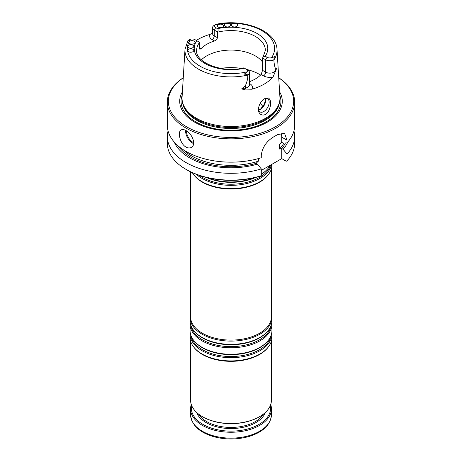 <?xml version="1.0" encoding="UTF-8"?>
<svg xmlns="http://www.w3.org/2000/svg" width="462" height="462" viewBox="0 0 462 462"><rect width="100%" height="100%" fill="white"/><g stroke="black" fill="none" stroke-linecap="round" stroke-linejoin="round"><path stroke-width="0.69" d="M207.75 177.772A40.933 23.631 0 0 0 254.25 177.772M261.284 174.22A40.933 23.631 0 0 0 266.562 170.022A40.933 23.631 0 0 0 270.079 165.35M196.385 174.336A40.933 23.631 0 0 0 202.056 178.43A40.933 23.631 0 0 0 244.462 184.038A40.933 23.631 0 0 0 271.662 164.437M192.267 172.615A40.933 23.631 0 0 0 193.636 174.619A40.933 23.631 0 0 0 202.056 181.682A40.933 23.631 0 0 0 268.364 174.619A40.933 23.631 0 0 0 271.933 164.974L271.933 164.281M193.636 174.619L194.098 175.219A40.425 23.343 0 0 0 202.414 182.19A40.425 23.343 0 0 0 267.902 175.219L268.364 174.619M190.575 171.818L190.575 316.759A40.425 23.343 0 0 0 202.414 333.264A40.425 23.343 0 0 0 246.471 338.323A40.425 23.343 0 0 0 271.425 316.759L271.425 168.676M190.575 313.773A40.933 23.631 0 0 0 190.067 317.475A40.933 23.631 0 0 0 202.056 334.182A40.933 23.631 0 0 0 246.662 339.304A40.933 23.631 0 0 0 271.933 317.475A40.933 23.631 0 0 0 271.425 313.773M190.067 317.475L190.067 320.726A40.933 23.631 0 0 0 195.438 332.426A40.933 23.631 0 0 0 202.056 337.433A40.933 23.631 0 0 0 266.562 332.426A40.933 23.631 0 0 0 271.933 320.726L271.933 317.475M190.177 322.424A40.933 23.631 0 0 0 190.067 324.122A40.933 23.631 0 0 0 202.056 340.835A40.933 23.631 0 0 0 246.662 345.957A40.933 23.631 0 0 0 271.933 324.122A40.933 23.631 0 0 0 271.823 322.424M190.067 324.122L190.067 330.63A40.933 23.631 0 0 0 195.438 342.33A40.933 23.631 0 0 0 202.056 347.337A40.933 23.631 0 0 0 266.562 342.33A40.933 23.631 0 0 0 271.933 330.63L271.933 324.122M190.177 332.328A40.933 23.631 0 0 0 190.067 334.026A40.933 23.631 0 0 0 202.056 350.733A40.933 23.631 0 0 0 246.662 355.861A40.933 23.631 0 0 0 271.933 334.026A40.933 23.631 0 0 0 271.823 332.328M190.067 334.026L190.067 337.277A40.933 23.631 0 0 0 193.636 346.927A40.933 23.631 0 0 0 202.056 353.99A40.933 23.631 0 0 0 268.364 346.927A40.933 23.631 0 0 0 271.933 337.277L271.933 334.026M193.636 346.927L194.098 347.522A40.425 23.343 0 0 0 202.414 354.498A40.425 23.343 0 0 0 267.902 347.522L268.364 346.927M190.575 340.979L190.575 400.161A40.425 23.343 0 0 0 202.414 416.66A40.425 23.343 0 0 0 259.586 416.66A40.425 23.343 0 0 0 271.425 400.161L271.425 340.979M202.841 416.909L202.414 416.66L202.841 416.909A39.819 22.99 0 0 0 259.159 416.909L259.586 416.66M270.709 404.533A40.425 23.343 180 0 1 271.425 408.905A40.425 23.343 180 0 1 231 432.247A40.425 23.343 180 0 1 190.575 408.905A40.425 23.343 180 0 1 191.291 404.533M270.339 405.538A39.616 22.875 180 0 1 231 431.121A39.616 22.875 180 0 1 191.661 405.538M262.959 106.635A34.361 19.837 0 0 0 261.348 104.62A34.361 19.837 0 0 0 260.17 103.436M265.361 101.016A34.361 19.837 0 0 0 265.055 98.614M265.61 99.428L264.345 104.152L260.325 109.413M210.066 65.275L204.262 62.139M265.413 98.522A7.583 4.377 -60 0 1 265.662 100.237A7.583 4.377 -60 0 1 260.302 109.517A7.583 4.377 -60 0 1 258.691 110.164M249.457 81.693A34.361 19.837 0 0 0 261.14 74.486L262.549 70.345L265.673 72.153A5.821 3.361 0 0 0 275.329 70.813L276.513 68.711C276.264 67.775 275.866 67.637 275.329 68.284C274.595 66.257 274.105 63.508 273.851 60.037L273.799 59.835A5.821 3.361 180 0 1 265.673 59.777L262.572 57.987L263.074 57.069L265.24 56.225A36.787 21.24 0 0 0 257.011 33.437A36.787 21.24 0 0 0 217.544 28.684C218.405 29.568 218.341 30.631 217.354 31.878L214.247 30.082A5.821 3.361 180 0 1 212.543 27.708A5.821 3.361 180 0 1 214.143 25.393L217.019 24.122M273.799 59.835L274.237 57.3C274.532 56.485 274.428 56.376 273.937 56.982L271.569 57.686A3.8 2.195 180 0 1 267.105 57.3L265.24 56.225M232.38 26.438A3.032 1.75 180 0 1 231.491 25.202A3.032 1.75 180 0 1 234.523 23.452A3.032 1.75 180 0 1 237.555 25.202A3.032 1.75 180 0 1 235.684 26.819A3.032 1.75 180 0 1 232.38 26.438M225.335 26.438A3.032 1.75 180 0 1 224.445 25.202A3.032 1.75 180 0 1 227.477 23.452A3.032 1.75 180 0 1 230.509 25.202A3.032 1.75 180 0 1 228.638 26.819A3.032 1.75 180 0 1 225.335 26.438M218.393 27.148A3.032 1.75 180 0 1 217.504 25.907A3.032 1.75 180 0 1 220.536 24.157A3.032 1.75 180 0 1 223.568 25.907A3.032 1.75 180 0 1 221.696 27.524A3.032 1.75 180 0 1 218.393 27.148M217.544 28.684L215.679 27.61A3.8 2.195 180 0 1 215.003 25.029L215.604 24.55M262.549 70.345L262.572 57.987M188.063 40.835L187.763 41.043C187.468 41.678 187.566 41.609 188.063 40.835L190.431 39.218A3.8 2.195 0 0 1 194.895 39.605L199.428 42.221L199.451 48.013L199.844 49.267L200.86 48.828A34.361 19.837 180 0 1 214.495 40.956C216.187 40.333 217.146 39.235 217.377 37.665L217.354 31.878M262.549 62.052A34.361 19.837 0 0 0 233.137 50.115A34.361 19.837 0 0 0 201.386 59.852M244.646 68.33L247.753 70.126A5.821 3.361 0 0 1 249.457 72.499A5.821 3.361 0 0 1 247.857 74.815L245.079 74.134C243.826 74.209 243.792 74.064 244.981 73.701L246.997 71.876A3.8 2.195 0 0 0 246.321 69.3L247.753 70.126L246.321 69.3M188.583 51.727A3.032 1.75 180 0 1 187.693 50.485A3.032 1.75 180 0 1 190.725 48.735A3.032 1.75 180 0 1 193.757 50.485A3.032 1.75 180 0 1 191.886 52.108A3.032 1.75 180 0 1 188.583 51.727M189.807 43.653A3.032 1.75 180 0 1 188.918 42.412A3.032 1.75 180 0 1 191.949 40.662A3.032 1.75 180 0 1 194.981 42.412A3.032 1.75 180 0 1 193.11 44.029A3.032 1.75 180 0 1 189.807 43.653M188.583 47.655A3.032 1.75 180 0 1 187.693 46.419A3.032 1.75 180 0 1 190.725 44.67A3.032 1.75 180 0 1 193.757 46.419A3.032 1.75 180 0 1 191.886 48.036A3.032 1.75 180 0 1 188.583 47.655M258.46 108.911A7.583 4.377 120 0 0 260.014 111.914A7.583 4.377 120 0 0 263.802 111.538A7.583 4.377 120 0 0 268.757 104.862A7.583 4.377 120 0 0 267.59 98.787A7.583 4.377 120 0 0 264.276 98.914M187.763 41.043L188.201 40.373L187.763 41.043M189.449 39.651L188.201 40.373M268.497 97.996L264.79 98.591C260.938 101.178 258.824 104.753 258.449 109.321C258.091 115.211 264.882 117.591 268.41 111.382C271.442 104.949 271.471 100.491 268.497 97.996M247.857 74.815L247.805 75.075C247.799 78.707 247.008 82.196 245.432 85.539L241.788 88.762L245.432 88.075L245.432 85.539M276.513 68.711L273.025 77.01A46.928 27.091 0 0 1 251.877 89.224L245.501 89.097C243.936 89.553 242.7 89.437 241.788 88.762M196.338 40.442A46.523 26.86 180 0 1 209.927 34.413L212.122 33.449M273.851 60.037A46.033 26.577 0 0 0 277.004 49.394L279.932 97.251A48.966 28.269 180 0 1 279.077 103.604A48.966 28.269 180 0 1 245.345 125.277A48.966 28.269 180 0 1 196.379 118.237A48.966 28.269 180 0 1 182.923 103.604A48.966 28.269 180 0 1 182.068 97.251L184.996 49.394A46.033 26.577 0 0 0 247.805 75.075M182.923 103.604L183.327 104.816A48.55 28.032 0 0 0 196.668 119.329A48.55 28.032 0 0 0 245.23 126.305A48.55 28.032 0 0 0 278.673 104.816L279.077 103.604M182.398 91.805A51.288 29.608 0 0 0 194.733 122.205A51.288 29.608 0 0 0 258.039 126.426A51.288 29.608 0 0 0 279.602 91.805M183.258 77.835A62.659 36.175 0 0 0 186.694 126.848A62.659 36.175 0 0 0 273.481 127.864A62.659 36.175 0 0 0 278.742 77.835M183.258 77.766A63.669 36.764 0 0 0 167.331 102.09A63.669 36.764 0 0 0 185.978 128.084A63.669 36.764 0 0 0 255.365 136.053A63.669 36.764 0 0 0 294.669 102.09A63.669 36.764 0 0 0 278.742 77.766M185.978 130.561C184.038 129.458 182.45 129.239 181.208 129.897C177.373 131.589 179.984 143.826 185.978 147.066C187.959 148.14 189.738 148.25 191.314 147.401C196.569 144.877 192.232 133.668 185.978 130.561M294.669 102.09L294.669 125.398A63.669 36.764 0 0 1 287.012 142.885L283.114 143.116L281.739 142.319L281.739 137.162A16.17 9.338 -60 0 0 281.046 133.039M167.331 102.09L167.331 125.398A63.669 36.764 0 0 0 185.978 151.392A63.669 36.764 0 0 0 261.284 157.738L261.284 155.059C262.48 146.951 266.909 140.702 274.572 136.325A63.669 36.764 0 0 0 277.431 134.673L284.523 133.299L287.012 140.205L281.739 137.162M287.012 142.885L287.012 140.205M294.669 136.55L294.669 143.353A63.669 36.764 0 0 1 287.012 160.834L287.012 154.031A63.669 36.764 0 0 0 294.669 136.55A63.669 36.764 0 0 0 293.936 130.977M287.739 142.082A58.414 33.726 0 0 1 283.114 149.301L287.012 154.031M283.114 149.301L281.739 148.51L279.377 149.047L279.377 144.508L281.739 142.319M183.391 149.809A55.584 32.092 0 0 0 258.373 161.174L258.373 158.593M258.373 161.174L256.012 163.363L257.386 164.154A58.414 33.726 0 0 1 174.261 142.082M168.064 130.977A63.669 36.764 0 0 0 167.331 136.55A63.669 36.764 0 0 0 261.284 168.884L257.386 164.154M167.331 136.55L167.331 143.353A63.669 36.764 0 0 0 185.978 169.346A63.669 36.764 0 0 0 261.284 175.693L261.284 168.884M185.978 169.346L186.688 169.762A62.659 36.175 0 0 0 260.539 176.086L261.284 175.693M261.284 170.432L281.739 158.622L286.261 161.232L287.012 160.834M281.739 148.51L281.739 158.622M206.179 177.396A40.286 23.262 0 0 0 255.821 177.396M261.284 174.417A40.286 23.262 0 0 0 266.002 170.593L266.562 170.022M199.457 175.439A40.286 23.262 0 0 0 202.512 177.414A40.286 23.262 0 0 0 243.116 183.154A40.286 23.262 0 0 0 270.674 165.009M195.438 332.426L195.998 332.992A40.286 23.262 0 0 0 202.512 337.924A40.286 23.262 0 0 0 266.002 332.992L266.562 332.426M190.858 325.346A40.286 23.262 0 0 0 202.512 339.818A40.286 23.262 0 0 0 244.82 345.218A40.286 23.262 0 0 0 271.142 325.346M195.438 342.33L195.998 342.896A40.286 23.262 0 0 0 202.512 347.828A40.286 23.262 0 0 0 266.002 342.896L266.562 342.33M190.858 335.25A40.286 23.262 0 0 0 202.512 349.722A40.286 23.262 0 0 0 244.82 355.122A40.286 23.262 0 0 0 271.142 335.25M267.423 424.901A39.414 22.759 180 0 1 203.13 432.299M271.425 408.905L271.425 414.778A40.425 23.343 180 0 1 231 438.12A40.425 23.343 180 0 1 190.575 414.778L190.575 408.905M265.431 412.393A35.17 20.305 180 0 1 231 428.551A35.17 20.305 180 0 1 196.569 412.393M263.49 414.05A34.361 19.837 180 0 1 206.705 421.615A34.361 19.837 180 0 1 198.51 414.05M259.708 109.823A31.838 18.382 0 0 0 258.489 108.501M260.58 75.052A40.425 23.343 0 0 0 246.489 69.404M241.216 68.376A40.425 23.343 0 0 0 220.784 68.376M267.105 57.3L265.673 59.777L265.673 72.153A3.032 1.75 -60 0 1 263.531 75.866A8.853 5.111 0 0 0 273.025 77.01M215.679 27.61L214.247 30.082L214.247 35.863A5.821 3.361 180 0 1 212.543 33.483L212.543 27.708M263.074 57.069L265.361 50.433A34.361 19.837 0 0 0 217.377 32.219M196.76 40.685A36.787 21.24 0 0 0 204.989 63.473A36.787 21.24 0 0 0 244.456 68.22M199.451 42.568A34.361 19.837 0 0 0 196.639 50.433C195.085 62.099 221.956 73.574 243.826 67.856M249.457 83.94A3.032 1.75 120 0 0 249.896 83.737L249.457 83.483M261.14 74.486L263.531 75.866M273.937 56.982L274.237 57.3M271.569 57.686A43.607 25.179 0 0 0 261.833 30.654A43.607 25.179 0 0 0 215.003 25.029M217.377 37.665L214.247 35.863A3.032 1.75 120 0 1 212.104 39.576A8.853 5.111 180 0 1 209.927 34.413M214.495 40.956L212.104 39.576M199.451 48.013L200.86 48.828M190.431 39.218A43.607 25.179 0 0 0 200.167 66.257A43.607 25.179 0 0 0 246.997 71.876M244.981 73.701L245.079 74.134M245.501 89.097A3.032 0.762 -100.6 0 1 245.432 88.075A5.821 3.361 0 0 0 249.457 84.881L249.457 72.499M251.877 89.224A8.853 5.111 0 0 0 249.896 83.737M275.329 68.284L275.329 70.813A3.032 2.356 -150.6 0 0 275.531 71.76M182.565 102.402A48.55 28.032 0 0 0 196.668 120.264A48.55 28.032 0 0 0 247.996 126.698A48.55 28.032 0 0 0 279.435 102.402M182.184 95.363A49.931 28.829 0 0 0 195.692 121.806A49.931 28.829 0 0 0 254.874 126.744A49.931 28.829 0 0 0 279.816 95.363M193.694 142.746A9.5 5.486 60 0 1 186.405 130.821M193.618 143.653A10.106 5.833 60 0 1 185.562 130.336M281.762 148.521A56.595 32.675 0 0 0 285.452 142.977M279.377 144.508A55.584 32.092 0 0 0 280.838 142.92M279.377 149.047A55.584 32.092 0 0 0 283.916 143.07M178.372 146.096A56.595 32.675 0 0 0 256.035 163.375M271.425 414.778C270.634 424.734 263.276 431.93 249.359 436.371C239.403 439.258 229.123 439.737 218.52 437.809C201.137 434.043 191.822 426.368 190.575 414.778M216.603 24.197C243.913 18.364 276.553 30.827 277.004 49.394M184.996 49.394L187.924 40.61"/></g></svg>
